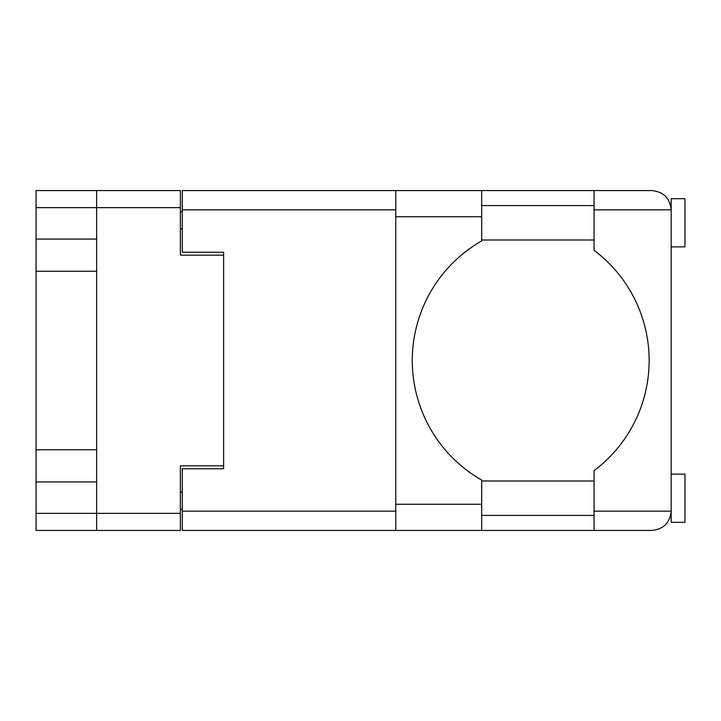 <?xml version="1.0" encoding="UTF-8"?>
<svg xmlns="http://www.w3.org/2000/svg" width="721" height="721" viewBox="0 0 721 721"><rect width="100%" height="100%" fill="white"/><g stroke="black" fill="none" stroke-linecap="round" stroke-linejoin="round"><path stroke-width="1.08" d="M180.376 207.639L36.05 207.639L36.05 513.361L96.641 513.361L96.641 190.56L180.376 190.56L180.376 255.153L223.618 255.153L223.618 468.74L182.305 468.74L182.305 511.153L395.757 511.153M36.05 239.057L96.641 239.057M36.05 449.76L96.641 449.76M96.641 271.24L36.05 271.24M96.641 481.943L36.05 481.943M36.05 207.639L36.05 190.56L96.641 190.56M223.618 465.847L180.376 465.847L180.376 530.44L36.05 530.44L36.05 513.361M182.305 509.233L180.376 509.233M180.376 211.767L182.305 211.767M395.757 209.847L182.305 209.847L182.305 252.26L223.618 252.26L223.618 255.153M96.641 530.44L96.641 513.361L180.376 513.361M671.179 246.888L684.95 246.888L684.95 198.69L671.179 198.69L671.179 209.847L594.059 209.847L594.059 190.56L481.691 190.56L481.691 240.922A137.711 137.711 0 0 0 481.691 480.078L481.691 530.44L182.305 530.44L182.305 511.153M671.179 474.112L684.95 474.112L684.95 522.31L671.179 522.31L671.179 209.847C669.953 198.212 663.527 191.786 651.901 190.56L594.059 190.56M671.179 205.575L670.53 204.881L670.818 206.116M481.691 515.425L594.059 515.425M670.701 515.425L671.179 515.425M481.691 480.997L594.059 480.997M481.691 240.003L594.059 240.003M481.691 205.575L594.059 205.575M594.059 209.847L594.059 250.331A137.711 137.711 0 0 1 594.059 470.669L594.059 511.153L671.179 511.153L670.836 514.794M182.305 209.847L182.305 190.56L395.757 190.56L395.757 530.44M223.618 252.26L223.618 468.74M671.179 511.153C669.953 522.788 663.527 529.214 651.901 530.44L481.691 530.44M594.059 530.44L594.059 511.153M670.827 514.839L670.53 516.119M670.827 206.197L671.179 209.847M180.376 492.155L182.305 492.155M182.305 228.845L180.376 228.845M481.691 504.267L395.757 504.267M481.691 216.733L395.757 216.733M481.691 190.56L395.757 190.56"/></g></svg>
